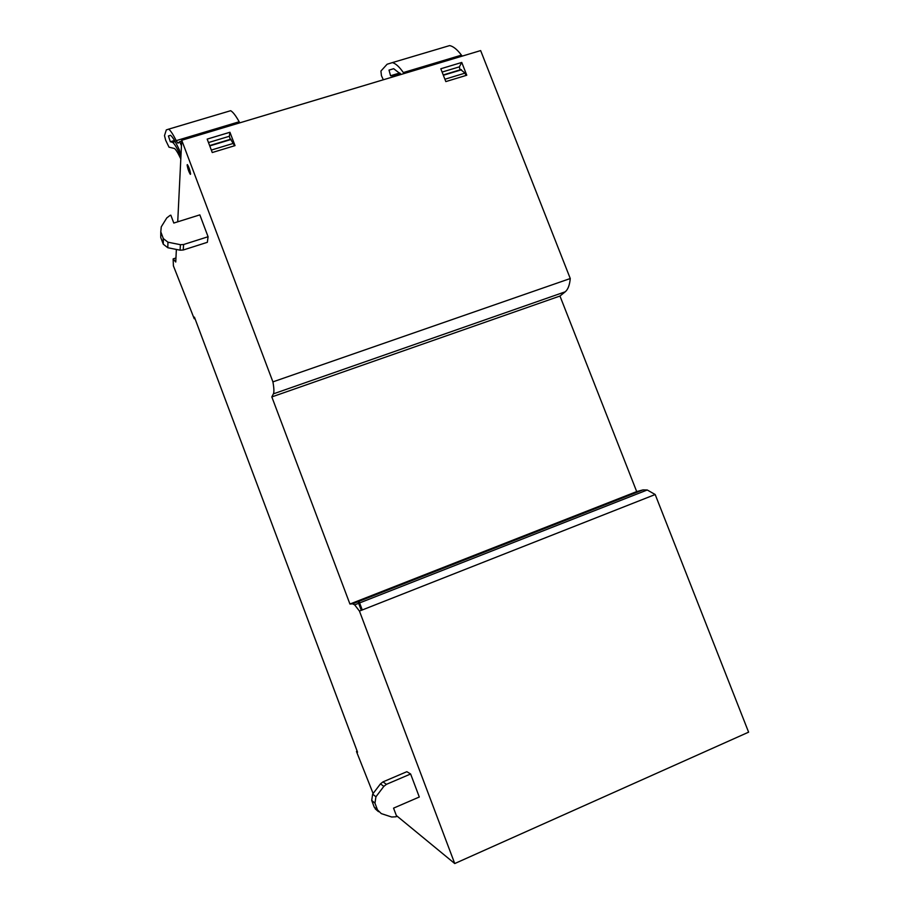 <?xml version="1.0" encoding="UTF-8"?>
<svg xmlns="http://www.w3.org/2000/svg" width="909" height="909" viewBox="0 0 909 909"><rect width="100%" height="100%" fill="white"/><g stroke="black" fill="none" stroke-linecap="round" stroke-linejoin="round"><path stroke-width="1.36" d="M396.347 815.532L454.739 863.55L359.441 611.075L354.658 604.871L352.612 603.826L349.942 604.042L271.825 396.926L273.393 393.858C274.2 392.188 274.041 388.188 272.916 381.871L570.261 278.529L480.645 50.586L181.72 140.259L177.721 221.819M176.369 249.441L175.755 262.019L173.142 258.917L173.392 265.826L194.231 318.752L194.424 317.139L357.555 752.209L356.464 751.482L357.169 751.186M373.122 793.512L356.464 751.482M272.916 381.871L181.72 140.259M190.606 174.096L190.333 174.346C188.742 171.721 187.674 168.563 187.129 164.881L187.39 164.62C188.992 167.267 190.061 170.426 190.606 174.096M208.081 236.738L207.354 242.305L183.232 250.009L183.595 244.521L208.081 236.738L199.832 214.876L173.789 223.046L170.835 215.172L170.04 215.422L166.79 217.91L161.257 226.852L160.791 231.829L163.336 238.59L167.949 242.203L180.402 244.691L183.595 244.521M376.735 810.135L374.201 807.067L371.713 800.409L372.656 794.125L380.462 783.865L382.996 781.876L406.857 771.696L410.629 773.991L419.299 797.011L393.563 808.135L396.688 816.452L395.915 816.793L391.688 817.009L381.28 813.6L377.508 809.93L374.974 803.17L375.928 796.784L383.837 786.365L386.416 784.342L410.629 773.991M235.022 145.622L212.263 152.53L207.172 139.111L229.943 132.26L235.022 145.622M466.772 75.231L445.83 81.594L440.808 68.766L461.761 62.448L466.772 75.231M570.261 278.529C569.659 285.096 567.977 289.528 565.216 291.812L559.967 296.039L636.698 491.587L643.004 489.894L647.242 489.985L655.184 494.519L748.607 732.165L454.739 863.55M361.293 610.348L358.032 601.701M194.946 318.525L194.231 318.752M404.119 73.538L403.346 72.561L461.442 55.142C457.204 49.495 453.261 46.314 449.637 45.586L443.762 47.325M383.337 79.776L381.439 75.697L380.928 71.038L387.098 64.244L392.37 62.607C395.654 63.46 399.312 66.777 403.346 72.561M401.096 74.447L393.665 68.698L389.007 70.107L390.563 75.742L396.063 75.958M462.261 56.097L461.442 55.142M460.022 69.879L459.363 66.857L442.104 72.061M180.8 158.916C178.096 153.121 175.994 149.655 174.494 148.508L169.029 147.19L165.665 140.247L164.495 135.6L166.313 129.907L168.688 129.135C170.528 130.487 173.04 134.316 176.232 140.645L177.869 143.122L179.641 141.724L181.448 145.758M168.426 135.964L170.551 135.327L168.426 135.964L170.324 141.736L172.653 142.372C174.392 143.702 176.846 147.747 180.016 154.519L180.539 155.166M170.528 135.305C172.63 136.895 175.607 141.861 179.471 150.19L180.437 155.2M227.489 111.648L230.647 110.705C232.897 111.909 235.738 115.602 239.181 121.772L239.817 122.829M230.25 139.35L229.352 136.27L208.479 142.565M359.441 611.075L655.184 494.519M636.698 491.587L349.942 604.042M559.967 296.039L271.825 396.926M362.259 609.962L358.998 601.315M160.791 231.829L160.757 237.51L163.268 244.18L167.801 247.737L180.084 250.18L183.232 250.009M229.943 132.26L229.352 136.27M230.613 139.247L234.59 145.747M461.761 62.448L459.363 66.857M460.727 69.663L465.044 73.118L465.942 75.481M181.675 141.122L179.641 141.724M276.881 537.049L314.923 638.527M318.207 647.288L356.714 749.982M195.321 319.525L273.586 528.277M175.948 258.031L173.21 258.906L175.948 258.02M352.612 603.826L643.004 489.894M273.393 393.858L565.216 291.812M382.996 781.876L386.416 784.342M393.767 75.515L400.335 73.549M390.665 75.754L399.835 73.004M389.007 70.107L393.699 68.709M176.232 140.645L239.181 121.772M171.915 142.031L174.88 141.134M170.369 141.759L174.528 140.52L170.324 141.736M180.084 250.18L180.402 244.691M167.801 247.737L167.949 242.203M163.12 243.828L163.188 238.238M374.201 807.067L377.508 809.93M371.713 800.409L374.974 803.17M372.656 794.125L375.928 796.784M380.462 783.865L383.837 786.365M211.32 150.065L233.67 143.292M209.752 145.917L231.068 139.475M444.91 79.231L465.044 73.118M443.353 75.265L461.477 69.788M175.948 257.997L173.187 258.872M354.658 604.871L647.242 489.985M392.37 62.607L449.637 45.586M395.154 75.652L400.71 73.981M390.563 75.742L399.801 72.97M177.869 143.122L178.516 142.929M168.688 129.135L230.647 110.705M172.653 142.372L175.164 141.622M163.268 244.18L163.336 238.59M375.19 808.794L378.508 811.68M209.627 145.588L230.795 139.191M443.228 74.947L461.09 69.55"/></g></svg>

